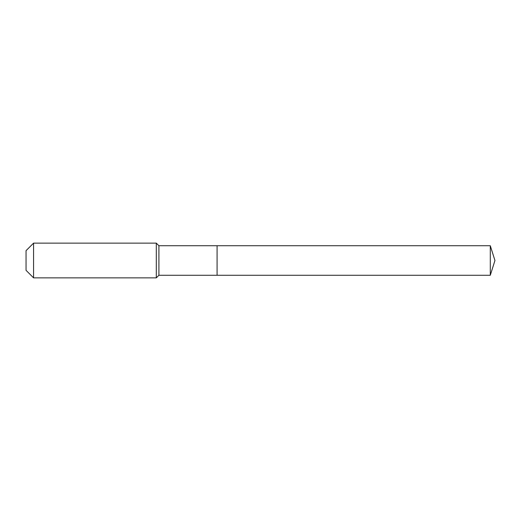 <?xml version="1.0" encoding="UTF-8"?>
<svg xmlns="http://www.w3.org/2000/svg" width="521" height="521" viewBox="0 0 521 521"><rect width="100%" height="100%" fill="white"/><g stroke="black" fill="none" stroke-linecap="round" stroke-linejoin="round"><path stroke-width="0.78" d="M490.294 275.264L490.294 245.736L494.95 260.5L490.294 275.264L217.081 275.264L490.294 275.264L494.95 260.5L490.294 275.264L217.081 275.264L217.081 245.736L158.905 245.736L156.3 243.131L33.578 243.131L26.05 250.66L26.05 270.34L33.578 277.869L33.578 243.131M494.95 260.5L490.294 245.736L217.081 245.736L217.081 275.264L158.905 275.264L158.905 245.736M158.905 275.264L156.3 277.869L156.3 243.131M156.3 277.869L33.578 277.869M490.294 245.736L217.081 245.736"/></g></svg>
